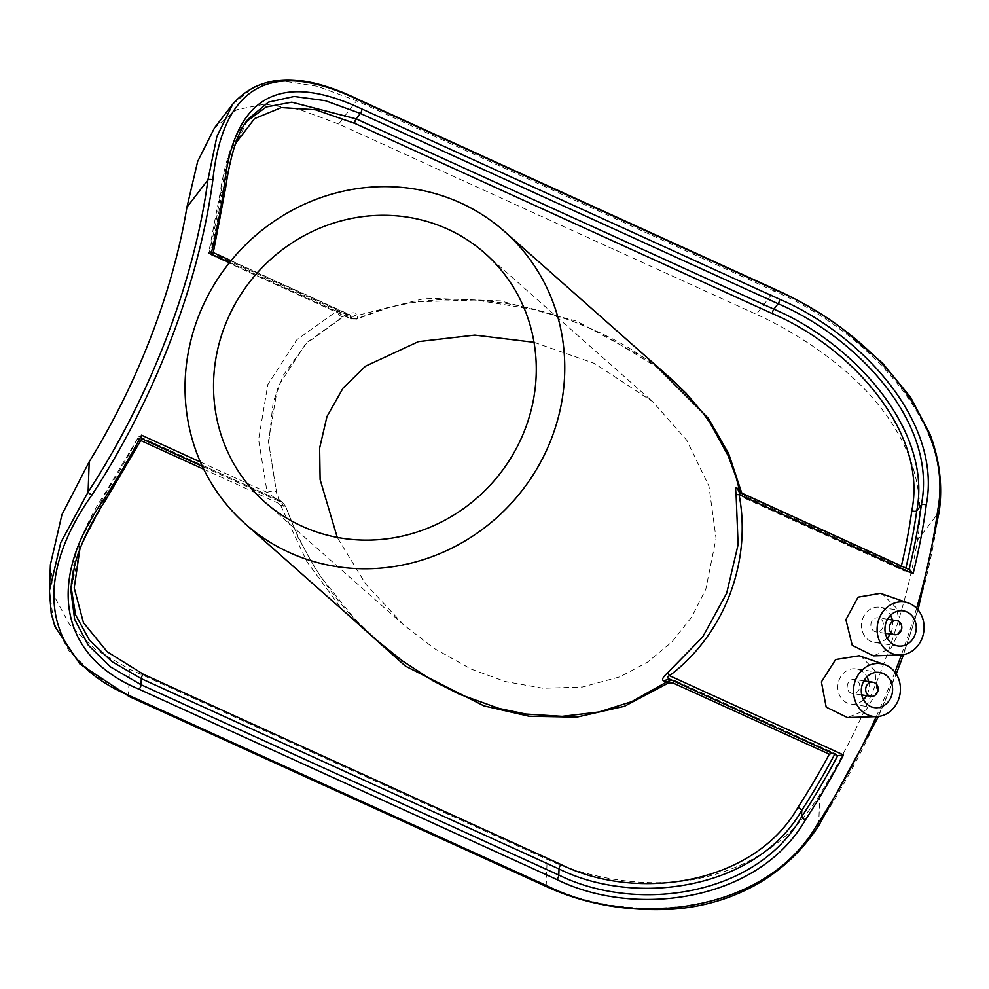 <?xml version="1.0" encoding="UTF-8"?>
<svg xmlns="http://www.w3.org/2000/svg" width="989" height="989" viewBox="0 0 989 989"><rect width="100%" height="100%" fill="white"/><g stroke="black" fill="none" stroke-linecap="round" stroke-linejoin="round"><path stroke-width="0.74" stroke-dasharray="4.95 3.71" d="M879.641 618.273A7.108 6.243 98.6 0 0 878.183 617.841A7.108 6.243 98.6 0 0 870.95 623.923A7.108 6.243 98.6 0 0 876.056 631.884A7.108 6.243 98.6 0 0 883.115 626.643A7.108 6.243 98.6 0 0 879.641 618.273M887.133 638.041A17.765 15.601 -81.4 0 1 874.449 642.43A17.765 15.601 -81.4 0 1 861.691 622.526A17.765 15.601 -81.4 0 1 879.777 607.295A17.765 15.601 -81.4 0 1 883.437 608.396A17.765 15.601 -81.4 0 1 890.582 615.245M892.325 619.979A17.765 15.601 -81.4 0 1 890.199 634.036M856.004 679.876A7.108 6.243 98.6 0 0 854.533 679.443A7.108 6.243 98.6 0 0 847.301 685.525A7.108 6.243 98.6 0 0 852.407 693.487A7.108 6.243 98.6 0 0 859.466 688.257A7.108 6.243 98.6 0 0 856.004 679.876M863.484 699.643A17.765 15.601 -81.4 0 1 850.8 704.032A17.765 15.601 -81.4 0 1 838.042 684.128A17.765 15.601 -81.4 0 1 856.128 668.91A17.765 15.601 -81.4 0 1 859.787 669.998A17.765 15.601 -81.4 0 1 866.945 676.859M868.676 681.594A17.765 15.601 -81.4 0 1 866.549 695.638M880.42 593.326L882.596 594.191L896.813 608.408L900.225 629.523L891.077 648.116L873.497 655.88M859.218 655.781L861.37 656.634L874.993 670.765L876.909 691.707L866.08 709.966L847.462 717.557M740.044 492.522L741.12 494.97L746.238 498.654A3.548 1.644 114.5 0 1 745.545 498.641A3.548 1.644 114.5 0 1 745.063 496.045L741.985 493.437M674.56 681.421A3.548 1.644 114.5 0 1 676.006 681.001A3.548 1.644 114.5 0 1 676.019 681.001A3.548 1.644 114.5 0 1 676.192 681.112L671.692 680.098M671.951 680.209L837.683 755.707A3.548 1.644 -65.5 0 0 837.695 755.707L835.112 753.507L676.192 681.112L671.951 680.209A7.108 6.527 -77.8 0 0 670.159 679.492M740.538 492.769L743.295 494.327A7.108 6.255 145.8 0 1 739.006 491.842L741.132 494.97L745.545 498.641L904.23 570.925L905.145 571.036L901.115 567.13L745.063 496.045M652.208 362.122L576.81 321.227L500.545 300.891L425.764 298.183L353.394 316.406L350.427 316.282L210.62 252.591A376.586 174.472 -65.5 0 0 221.313 196.205L235.58 143.43M905.158 571.036L909.039 569.825L743.295 494.327L746.238 498.654L905.145 571.036A3.548 1.199 13.6 0 0 905.158 571.036A380.135 176.116 -65.5 0 0 905.862 568.082M909.942 569.936L909.052 569.825A3.548 1.644 -65.5 0 0 909.039 569.825M350.427 316.282A3.548 1.644 -65.5 0 0 350.91 318.878A3.548 1.644 -65.5 0 0 351.602 318.891L351.256 315.738L348.82 314.329L336.693 311.263L296.997 339.573L267.834 384.523L258.586 439.623L267.154 492.411A7.108 2.893 163.9 0 1 276.599 492.596A7.108 2.893 163.9 0 1 276.611 492.609A7.108 2.893 163.9 0 1 276.611 493.239L268.427 441.378L277.612 387.231L306.157 343.072L344.926 315.256C351.552 312.215 355.558 311.992 356.942 314.601L357.449 318.409A3.548 2.052 65.1 0 1 356.844 318.977A3.548 2.052 65.1 0 1 353.394 316.406M832.392 753.321L835.099 753.507A380.135 176.116 -65.5 0 1 834.654 754.36M200.396 461.999L267.154 492.411L279.899 501.621L281.556 501.349A3.548 1.644 -65.5 0 0 281.383 501.238L281.383 501.238A3.548 1.644 -65.5 0 0 278.626 503.339L280.765 505.626A3.548 1.521 162.1 0 1 285.413 505.676A3.548 1.521 162.1 0 1 285.413 505.688A3.548 1.521 162.1 0 1 285.438 505.997L281.556 501.349L138.88 436.359L141.464 438.547A3.548 1.644 114.5 0 1 141.464 438.547L279.899 501.621A7.108 6.972 80.6 0 1 283.386 506.232C281.346 505.33 279.083 500.99 276.611 493.239M351.602 318.891L357.449 318.409L386.229 307.95L415.677 301.855L475.647 299.988L536.73 309.916L571.321 320.609L601.312 333.219L657.45 367.512L670.851 378.614C653 363.087 634.308 350.23 614.738 339.993C568.267 316.295 522.229 303.042 476.611 300.223C446.892 297.85 417.692 300.26 389.011 307.468L356.844 318.977L350.91 318.878L208.914 253.889A3.548 1.199 13.6 0 1 208.926 253.889L351.602 318.891M213.29 252.603L212.82 252.677A3.548 1.644 114.5 0 1 212.82 252.677L351.256 315.738A7.108 6.639 -6.1 0 0 356.942 314.601M231.067 260.7L349.636 314.589L343.826 316.406A7.108 4.005 -117.2 0 0 343.838 316.418A7.108 4.005 -117.2 0 0 344.926 315.256M229.609 262.481L336.693 311.263A7.108 4.005 -117.2 0 0 343.826 316.431L306.429 343.43L283.522 374.819L273.174 402.115L268.699 443.109L276.599 492.596L279.899 501.621M377.477 640.835L353.691 617.717L321.091 577.156L314.094 566.45L298.109 537.497L285.438 505.997L283.386 506.232M79.874 548.969L107.43 492.893A376.586 174.472 -65.5 0 0 138.806 439.648L138.88 436.359A380.135 176.116 114.5 0 1 105.539 493.214L81.172 539.017L71.06 583.201L70.985 586.576M141.934 438.547L141.464 438.56A387.243 179.405 -65.5 0 1 105.304 499.865L105.539 493.214A3.548 0.952 -147.1 0 1 105.427 492.596A3.548 0.952 -147.1 0 1 107.43 492.893M246.273 121.709L243.863 124.651L228.978 154.457L220.498 193.733L225.109 187.749A387.243 179.405 -65.5 0 1 212.82 252.677L208.926 253.889L210.62 252.591M208.926 253.889A380.135 176.116 114.5 0 0 220.498 193.733A3.548 1.694 -172 0 0 219.842 194.549L208.456 253.975M546.83 886.774L546.868 886.787A3.548 1.644 114.5 0 1 546.212 885.18C630.623 927.249 766.685 914.182 818.719 824.838A3.548 0.989 -146.8 0 1 818.83 825.481L818.83 825.481M49.45 590.742L53.777 622.786L69.106 651.083L94.474 675.252L128.471 694.896L546.212 885.18L547.14 859.379C587.899 878.195 645.681 888.505 694.612 879.308C749.909 868.762 791.645 840.514 819.819 794.55A355.274 164.594 -65.5 0 0 917.532 540.006C925.617 491.496 912.204 445.965 877.305 403.401C846.436 365.522 797.245 332.848 756.375 314.304L774.263 291.075L356.534 100.779L317.284 86.266L282.767 81.011L254.371 86.587L232.786 104.105M939.179 511.894L939.191 511.845A3.548 1.731 7.6 0 1 938.524 512.735C956.029 420.918 860.714 327.816 774.263 291.075A3.548 1.644 -65.5 0 1 776.414 289.901L776.414 289.901M358.686 99.605A3.548 1.644 -65.5 0 0 356.534 100.779L338.646 124.008L756.375 314.304M280.765 505.626L306.775 561.517L342.182 609.62M71.06 583.213L74.843 557.969C80.727 536.372 90.926 514.577 105.427 492.596L138.88 436.359M71.047 583.201L70.812 589.963L80.9 545.928L105.304 499.865A3.548 0.989 -146.8 0 1 105.415 500.508L105.366 500.558M221.313 196.205A3.548 1.694 -172 0 1 219.842 194.549C225.072 160.614 233.07 137.323 243.85 124.676L248.585 118.519L233.738 148.251L225.109 187.749A3.548 1.731 -172.4 0 0 225.764 186.909L225.776 186.81M50.402 564.62L54.791 597.245L69.737 625.011L95.599 649.625L129.411 669.096L547.14 859.379M338.646 124.008L299.618 109.519L264.607 104.154L236.779 109.68L214.526 127.828M534.023 342.305L594.327 363.371L652.641 401.633L686.749 440.192L708.94 486.118L716.061 538.412L705.825 589.135L691.793 616.951L671.89 641.997L647.288 662.346L619.979 676.81L582.397 687.021L543.196 688.27L505.292 681.557L471.048 669.046L434.258 648.487L403.796 624.986L365.745 584.128L337.249 537.398M901.375 566.042A376.586 174.472 114.5 0 1 901.115 567.13M916.618 608.309A390.791 181.049 114.5 0 1 901.399 654.928M894.946 672.186A390.791 181.049 114.5 0 1 876.291 716.605M129.065 696.466A3.548 1.644 114.5 0 1 128.471 694.896L129.411 669.096M819.819 794.55L818.719 824.838A387.243 179.405 -65.5 0 0 938.524 512.735L917.532 540.006M138.806 439.648L140.858 440.587M203.734 469.231L278.626 503.339M887.529 619.25L878.183 617.841M885.39 633.306L876.056 631.884M897.938 645.99L874.449 642.43M903.266 610.868L879.777 607.295M863.879 680.865L854.533 679.443M861.74 694.908L852.407 693.487M874.288 707.592L850.8 704.032M879.617 672.471L856.128 668.91M676.019 681.001L673.979 680.321M670.134 679.492L673.892 680.296M676.006 681.001L834.889 753.371M138.72 436.248L281.383 501.238L285.413 505.688C305.181 560.182 335.877 605.243 377.489 640.847M279.182 501.324L202.349 466.326M878.455 716.469L896.257 674.065M903.501 654.656L918.076 609.916M484.944 253.295L652.641 401.633M403.796 624.986L264.867 502.115"/><path stroke-width="1.48" d="M874.449 682.682A7.108 6.243 -81.4 0 1 877.911 691.051A7.108 6.243 -81.4 0 1 870.852 696.293A7.108 6.243 -81.4 0 1 865.746 688.332A7.108 6.243 -81.4 0 1 872.99 682.237A7.108 6.243 -81.4 0 1 874.449 682.682M898.099 621.067A7.108 6.243 -81.4 0 1 901.56 629.449A7.108 6.243 -81.4 0 1 894.501 634.691A7.108 6.243 -81.4 0 1 889.395 626.729A7.108 6.243 -81.4 0 1 896.627 620.635A7.108 6.243 -81.4 0 1 898.099 621.067M906.925 611.956A17.765 15.601 -81.4 0 1 915.591 632.886A17.765 15.601 -81.4 0 1 897.938 645.99A17.765 15.601 -81.4 0 1 885.167 626.086A17.765 15.601 -81.4 0 1 903.266 610.868A17.765 15.601 -81.4 0 1 906.925 611.956M890.582 615.245A17.765 15.601 -81.4 0 1 892.325 619.979M890.199 634.036A17.765 15.601 -81.4 0 1 887.133 638.041M883.276 673.558A17.765 15.601 -81.4 0 1 891.942 694.501A17.765 15.601 -81.4 0 1 874.288 707.592A17.765 15.601 -81.4 0 1 861.518 687.689A17.765 15.601 -81.4 0 1 879.617 672.471A17.765 15.601 -81.4 0 1 883.276 673.558M866.945 676.859A17.765 15.601 -81.4 0 1 868.676 681.594M866.549 695.638A17.765 15.601 -81.4 0 1 863.484 699.643M891.114 653.136A26.641 23.415 -81.4 0 1 878.739 619.67A26.641 23.415 -81.4 0 1 908.273 602.993A26.641 23.415 -81.4 0 1 910.078 603.71A26.641 23.415 -81.4 0 1 923.565 633.022A26.641 23.415 -81.4 0 1 900.386 654.99A26.641 23.415 -81.4 0 1 891.114 653.136M867.464 714.738A26.641 23.415 -81.4 0 1 855.089 681.273A26.641 23.415 -81.4 0 1 884.623 664.596A26.641 23.415 -81.4 0 1 886.441 665.325A26.641 23.415 -81.4 0 1 899.916 694.637A26.641 23.415 -81.4 0 1 876.736 716.592A26.641 23.415 -81.4 0 1 867.464 714.738M900.386 654.99L873.497 655.88L852.221 645.298L845.892 619.72L858.044 597.171L880.42 593.326L908.273 602.993M876.736 716.592L847.462 717.557L826.186 707.135L821.414 681.928L835.631 659.527L859.218 655.781L884.623 664.596M741.985 493.437L741.416 492.065L740.044 492.522M671.692 680.098L667.229 681.705L668.032 683.214L673.262 683.102A3.548 1.644 114.5 0 1 674.56 681.421M200.396 461.999L141.563 435.197A390.791 181.049 114.5 0 1 103.4 500.224C47.435 578.961 57.313 655.287 138.967 689.172L556.708 879.456C633.689 917.829 757.648 902.487 805.355 819.98A390.791 181.049 -65.5 0 0 843.518 754.966L669.528 675.71C666.45 676.909 667.266 678.405 671.951 680.209L670.159 679.505A7.108 6.527 -77.8 0 0 670.134 679.492A7.108 6.527 -77.8 0 0 664.521 681.075L667.229 681.705L631.687 701.658L598.852 712.018L562.135 716.345L525.975 714.058L499.346 708.532L459.378 694.241L433.046 680.84L402.09 660.689L377.489 640.847L245.445 524.059A195.402 185.413 -48.5 0 0 551.565 438.362A195.402 185.413 -48.5 0 0 504.365 231.339A195.402 185.413 -48.5 0 0 236.025 254.865A195.402 185.413 -48.5 0 0 245.445 524.059M670.839 679.727L837.695 755.707A387.243 179.405 114.5 0 1 801.535 817.013C755.213 897.963 634.258 912.612 558.81 875.03L559.032 868.96C634.777 906.728 755.843 890.248 801.77 810.362A3.548 0.952 32.9 0 0 797.925 807.432C753.371 885.773 635.297 901.548 561.097 864.559L143.356 674.275L107.22 651.776L83.447 622.687L74.212 587.973L79.874 548.969M738.894 491.669A7.108 6.255 145.8 0 1 738.091 489.444C735.841 485.97 735.186 487.713 736.113 494.71L739.067 494.549C752.011 561.987 724.22 634.382 669.528 675.71A7.108 0.841 52.1 0 1 667.785 672.681C662.259 677.688 661.171 680.494 664.521 681.075M736.113 494.71L738.103 544.679L726.668 593.239L702.672 636.99L667.785 672.681M909.052 569.825L913.057 573.805L739.067 494.549L740.538 492.769M909.942 569.936L739.006 491.842A7.108 6.255 145.8 0 1 738.981 491.805M504.365 231.339L670.863 378.614L686.143 393.301L703.364 413.526L709.917 422.674L728.324 456.003L736.36 478.046L739.97 492.188L738.091 489.444M235.58 143.43L254.519 118.643L281.358 107.566L315.404 109.742L354.816 123.402L772.557 313.686C848.587 345.915 928.102 430.561 911.809 510.744A376.586 174.472 114.5 0 1 901.375 566.042M741.416 492.065L728.658 453.568L708.371 418.347L652.208 362.122M876.291 716.605A390.791 181.049 114.5 0 1 816.815 825.197C765.189 914.504 631.056 927.719 548.227 886.391L130.486 696.108C42.428 659.589 31.351 580.234 91.94 494.995A390.791 181.049 -65.5 0 0 212.845 180.023C223.069 84.646 271.864 58.054 359.205 100.285L776.934 290.568C861.802 326.605 955.584 418.508 937.72 510.225A390.791 181.049 114.5 0 1 916.618 608.309M913.057 573.805A390.791 181.049 -65.5 0 0 926.26 504.996C942.752 420.276 858.328 332.638 779.456 299.173L361.714 108.889C280.147 70.689 234.344 96.143 224.305 185.24A390.791 181.049 114.5 0 1 211.102 254.049L212.82 252.677M843.518 754.966L837.695 755.707M673.262 683.102L829.301 754.187L832.392 753.321M141.563 435.197L141.464 438.56M224.305 185.24A3.548 1.731 -172.4 0 1 225.764 186.909L213.29 252.603L231.067 260.7M91.94 494.995A3.548 0.989 -146.8 0 1 88.108 492.028L60.762 542.553L49.45 590.717L51.205 613.341L54.902 626.494L79.899 664.002L129.102 696.491A3.548 1.644 114.5 0 1 129.065 696.466M214.514 127.828L232.786 104.105L216.888 136.519L207.925 179.924A387.243 179.405 114.5 0 1 88.108 492.028L89.208 461.739L61.924 514.651L50.402 564.62L49.45 590.742M342.182 609.62L405.453 666.129L483.967 705.899L529.041 716.234L576.834 717.112L624.467 706.282L668.032 683.214M70.985 586.576L75.597 614.96L89.443 640.081L111.732 661.48L141.291 678.677A3.548 1.644 114.5 0 1 143.356 674.275M561.097 864.559A3.548 1.644 114.5 0 0 559.032 868.96L141.291 678.677L141.068 684.734L110.805 667.081L88.206 645.112L74.62 619.262L70.812 589.963L74.756 564.67C80.69 543.666 90.901 522.279 105.403 500.496A3.548 0.989 -146.8 0 1 103.4 500.224M905.862 568.082A380.135 176.116 -65.5 0 0 916.729 510.88C932.899 428.979 851.517 342.07 773.905 309.186A3.548 1.644 -65.5 0 0 772.557 313.686M248.016 119.273L268.427 102.127L294.19 96.452L325.294 100.668L360.379 113.438L778.108 303.722L773.905 309.186L356.176 118.89L291.755 102.151L266.202 106.973L246.273 121.709M779.456 299.173A3.548 1.644 -65.5 0 1 778.108 303.722C855.411 336.52 937.955 421.907 921.34 504.897L916.729 510.88A3.548 1.694 8 0 1 911.809 510.744M214.526 127.828L197.664 161.467L186.921 207.196A355.274 164.594 114.5 0 1 89.208 461.739M337.249 537.398L320.115 479.566L319.632 448.054L326.963 416.554L343.096 388.009L365.534 366.177L418.396 341.625L474.819 335.098L534.023 342.305M525.06 429.263A166.09 157.597 -48.5 0 0 484.944 253.295A166.09 157.597 -48.5 0 0 224.75 326.147A166.09 157.597 -48.5 0 0 264.867 502.115A166.09 157.597 -48.5 0 0 525.06 429.263M901.399 654.928A390.791 181.049 114.5 0 1 894.946 672.186M211.102 254.049L229.609 262.481M548.227 886.391A3.548 1.644 114.5 0 1 546.83 886.774C584.746 904.193 626.915 911.635 673.348 909.101C703.587 906.851 731.539 898.531 757.215 884.117C782.522 869.368 803.056 849.823 818.83 825.481A3.548 0.989 -146.8 0 1 816.815 825.197M130.486 696.108A3.548 1.644 114.5 0 1 129.102 696.491L546.83 886.774M212.845 180.023A3.548 1.731 -172.4 0 0 207.925 179.924L186.921 207.196M359.205 100.285A3.548 1.644 -65.5 0 0 358.686 99.605C301.781 71.888 259.798 73.396 232.749 104.154M776.934 290.568A3.548 1.644 -65.5 0 0 776.414 289.901L358.686 99.605M937.72 510.225A3.548 1.731 7.6 0 1 939.191 511.894L939.191 511.894C942.789 485.624 939.661 459.564 929.796 433.689L910.646 397.343L882.571 363.173L842.579 328.793C820.586 312.883 798.531 299.927 776.414 289.901M829.301 754.187A376.586 174.472 114.5 0 1 797.925 807.432M805.355 819.98A3.548 0.989 33.2 0 1 801.535 817.013L801.77 810.362A380.135 176.116 -65.5 0 0 834.654 754.36M140.858 440.587L203.734 469.231M556.708 879.456A3.548 1.644 114.5 0 0 558.81 875.03L141.068 684.734A3.548 1.644 114.5 0 1 138.967 689.172M361.714 108.889A3.548 1.644 -65.5 0 1 360.379 113.438L356.176 118.89A3.548 1.644 -65.5 0 0 354.816 123.402M926.26 504.996A3.548 1.731 7.6 0 0 921.34 504.897A387.243 179.405 114.5 0 1 909.114 569.565M896.627 620.635L887.529 619.25M894.501 634.691L885.39 633.306M872.99 682.237L863.879 680.865M870.852 696.293L861.74 694.908M202.349 466.326L141.823 438.757M818.83 825.481L878.455 716.469M896.257 674.065L903.501 654.656M918.076 609.916L939.191 511.894M105.415 500.508L141.934 438.547M225.764 186.909C230.585 153.654 238.201 130.857 248.598 118.495"/></g></svg>
